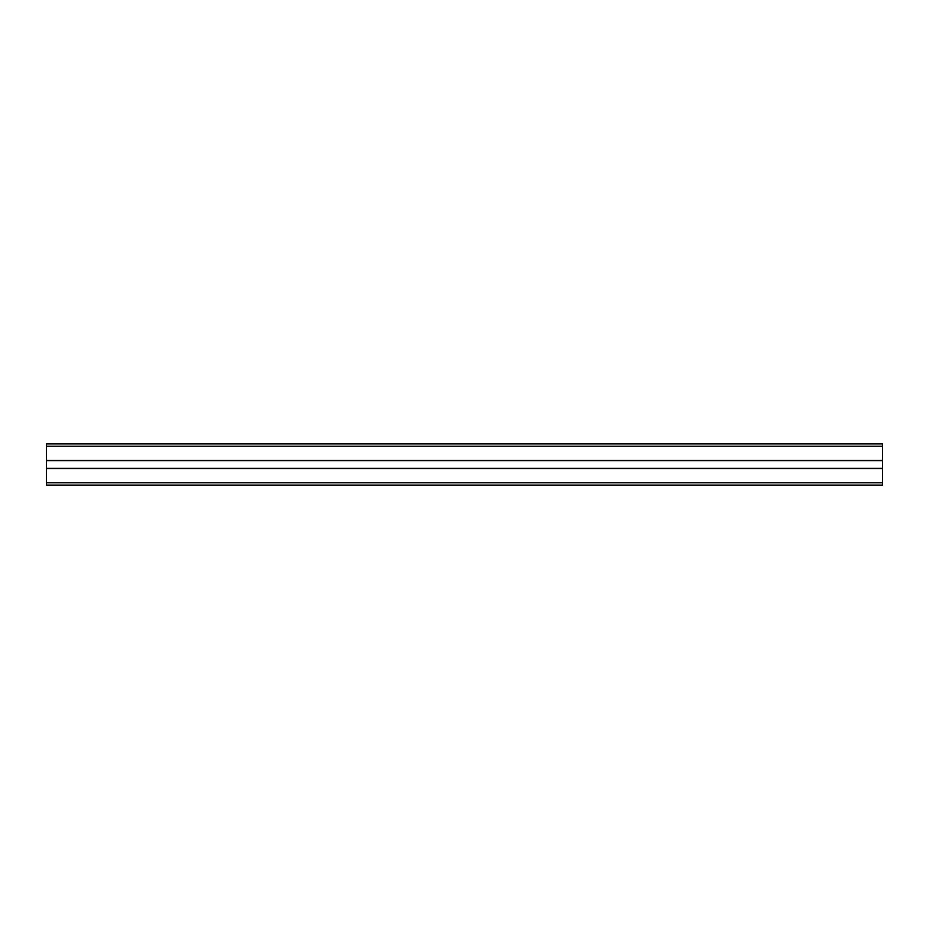 <?xml version="1.0" encoding="UTF-8"?>
<svg xmlns="http://www.w3.org/2000/svg" width="929" height="929" viewBox="0 0 929 929"><rect width="100%" height="100%" fill="white"/><g stroke="black" fill="none" stroke-linecap="round" stroke-linejoin="round"><path stroke-width="1.39" d="M46.45 468.39L46.45 460.61L882.55 460.61L882.55 485.077L46.45 485.077L46.45 468.39L882.55 468.39M46.45 460.61L46.45 443.923L882.55 443.923L882.55 460.61L46.45 460.61L882.55 460.61M46.45 460.343L882.55 460.343M46.45 446.21L882.55 446.21M46.45 482.79L882.55 482.79M46.45 468.657L882.55 468.657"/></g></svg>
